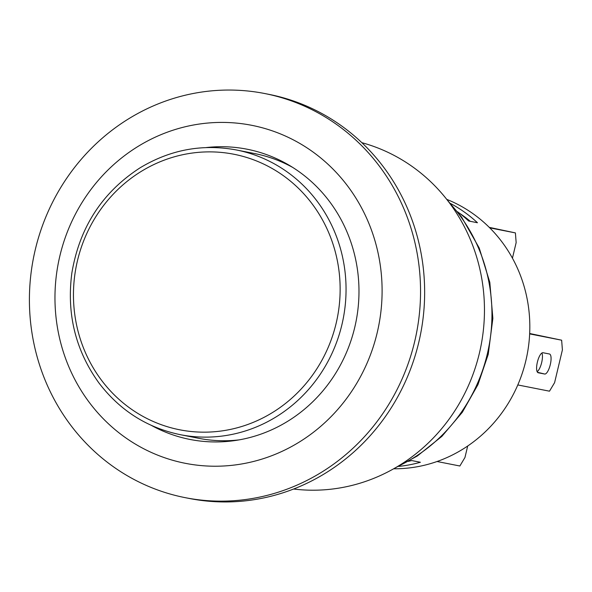<?xml version="1.0" encoding="UTF-8"?>
<svg xmlns="http://www.w3.org/2000/svg" width="592" height="592" viewBox="0 0 592 592"><rect width="100%" height="100%" fill="white"/><g stroke="black" fill="none" stroke-linecap="round" stroke-linejoin="round"><path stroke-width="0.89" d="M239.116 439.878A145.092 137.499 101.1 0 1 198.683 438.295L180.212 434.661A145.092 137.499 -78.9 0 0 341.895 324.771A145.092 137.499 -78.9 0 0 236.319 149.954C202.397 143.693 170.318 149.65 140.082 167.817C102.238 192.311 79.498 227.402 71.847 273.082C66.504 313.93 75.554 350.582 99.012 383.061C120.021 410.53 147.09 427.727 180.212 434.661M236.319 149.954L254.789 153.587A145.092 137.499 101.1 0 1 292.796 167.469M517.8 384.941L549.487 391.186L554.593 382.654L562.4 349.879L561.638 340.193L529.655 333.895M542.997 352.728L549.502 354.009A10.301 3.286 -76.3 0 1 550.286 364.65A10.301 3.286 -76.3 0 1 544.729 374.04L538.224 372.76A10.293 3.286 -76.3 0 1 538.18 372.753A10.293 3.286 -76.3 0 1 537.403 362.038A10.293 3.286 -76.3 0 1 542.997 352.728M529.67 333.503L561.638 340.193M537.136 371.665A10.301 3.286 103.7 0 0 541.532 363.096A10.301 3.286 103.7 0 0 541.917 352.995M537.499 372.287L544.729 374.04M467.695 446.013L464.964 457.475L459.866 466L437.059 461.508M393.65 468.775A139.475 132.179 -78.9 0 0 506.471 406.164A139.475 132.179 -78.9 0 0 529.026 311.473A139.475 132.179 -78.9 0 0 446.745 199.363M411.795 460.569A135.731 128.627 101.1 0 1 410.404 460.857M459.237 213.046A135.731 128.627 101.1 0 1 470.277 221.319M450.475 203.463A139.475 132.179 101.1 0 1 477.455 222.74L468.657 221.001A139.475 132.179 -78.9 0 0 457.572 211.788M408.384 461.39A139.475 132.179 -78.9 0 0 411.595 460.532L420.394 462.263A139.475 132.179 101.1 0 1 398.66 466.4M361.86 142.679A176.919 167.662 101.1 0 1 480.948 346.039A176.919 167.662 101.1 0 1 293.602 489.022M59.903 255.788A172.235 163.229 -78.9 0 0 263.277 458.682A172.235 163.229 -78.9 0 0 332.408 168.505A172.235 163.229 -78.9 0 0 59.903 255.788M272.697 95.282A205.935 195.16 101.1 0 1 415.591 337.514A205.935 195.16 101.1 0 1 185.155 497.65A205.935 195.16 101.1 0 1 35.313 249.521A205.935 195.16 101.1 0 1 264.794 93.543A205.935 195.16 101.1 0 1 272.697 95.282M151.508 425.463A147.904 140.163 -78.9 0 0 189.928 439.434A147.904 140.163 -78.9 0 0 356.044 321.426A147.904 140.163 -78.9 0 0 247.123 149.221A147.904 140.163 -78.9 0 0 206.275 147.563M185.155 497.65L189.262 498.457A205.935 195.16 -78.9 0 0 419.691 338.321A205.935 195.16 -78.9 0 0 276.804 96.096A205.935 195.16 -78.9 0 0 268.901 94.357L264.794 93.543M489.266 227.365L515.395 232.908L516.157 242.594L512.443 258.171M489.762 227.861L515.395 232.908M336.115 323.432A140.415 133.067 101.1 0 1 113.96 394.583A140.415 133.067 101.1 0 1 170.318 158.027A140.415 133.067 101.1 0 1 336.115 323.432M449.254 202.634A163.814 155.245 101.1 0 1 487.26 354.208A163.814 155.245 101.1 0 1 397.217 466.703M447.374 200.17L461.612 217.094L479.231 248.033L489.821 282.354L492.862 318.378L488.23 354.356L477.973 384.585L462.322 412.284L441.861 436.378L417.36 455.966L394.538 468.272"/></g></svg>
